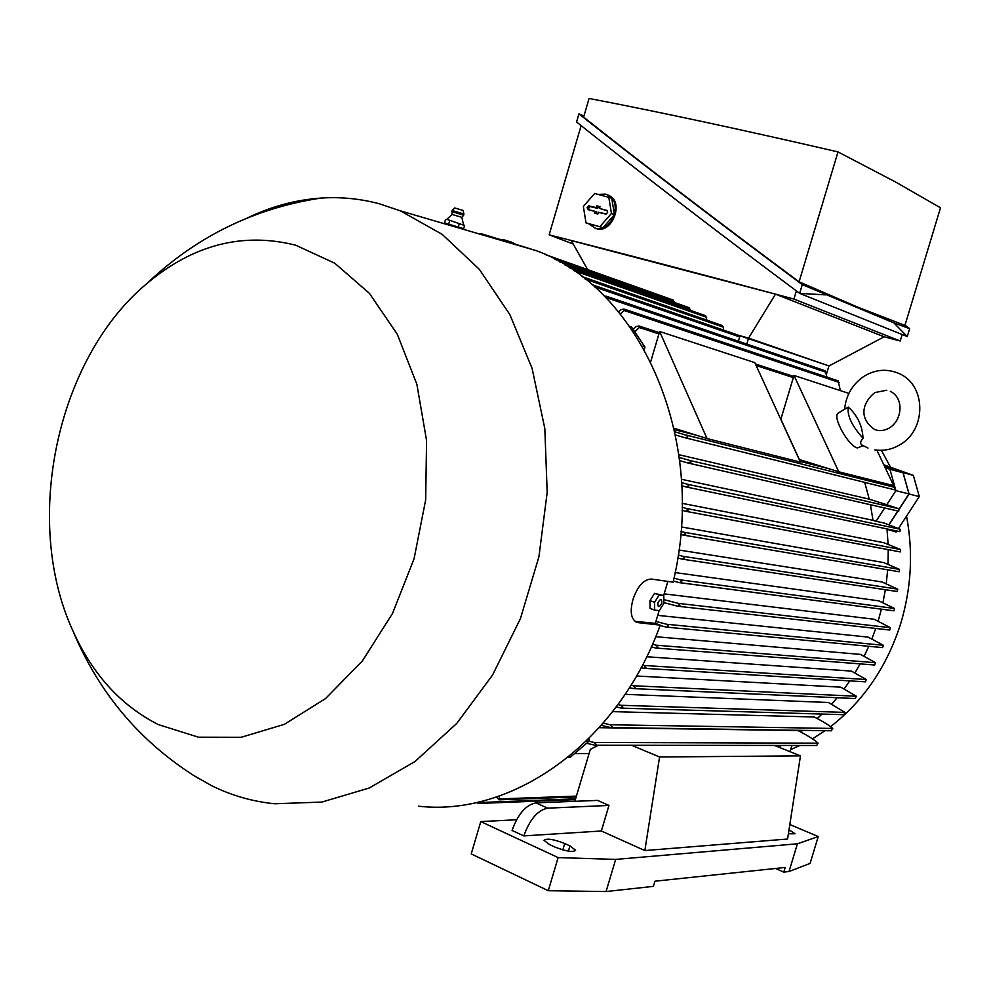 <?xml version="1.0" encoding="UTF-8"?>
<svg xmlns="http://www.w3.org/2000/svg" width="990" height="990" viewBox="0 0 990 990"><rect width="100%" height="100%" fill="white"/><g stroke="black" fill="none" stroke-linecap="round" stroke-linejoin="round"><path stroke-width="1.49" d="M844.73 409.13L848.306 407.076C857.563 415.602 862.463 425.997 863.02 438.236C860.384 441.342 859.939 443.57 861.696 444.918L867.982 448.062M863.02 438.236C851.883 425.923 846.97 415.528 848.306 407.076M863.057 445.735L857.377 447.938C848.616 446.292 832.355 417.248 837.961 413.313L838.753 412.818M848.888 393.401L793.992 375.445L838.777 471.797L893.698 485.644L876.88 450.153M838.777 471.797L799.351 459.546L780.863 419.216L793.992 375.445M781.234 417.99L780.009 417.632M674.413 429.672L696.292 435.204M800.081 461.439L828.803 468.691M629.751 326.391L631.459 326.947L644.935 347.007L644.304 349.47M644.935 347.007L642.461 346.24M618.552 311.776L621.002 309.585L624.009 309.053L624.146 310.514L620.297 313.917M840.362 390.617L838.134 380.878M633.093 329.373L636.063 326.576L638.946 325.982L639.763 326.997L634.776 331.873M639.763 326.997L639.02 325.995M826.972 377.128L825.202 370.792M604.445 296.245L606.301 296.22L606.078 297.903M738.391 341.216L739.679 336.922L738.936 335.424M689.151 307.692L690.352 310.328M705.536 315.674L706.885 320.178M722.18 325.524L723.319 327.146L723.517 330.091M587.639 269.602L571.267 240.57L775.479 294.141L748.601 338.11L738.961 335.437L829.026 365.954L884.144 336.786L900.207 340.993L793.918 299.067C700.487 273.896 618.886 252.487 549.141 234.853L573.222 244.023M672.915 299.945L674.091 302.358M775.479 294.141L884.144 336.786M796.368 290.899L793.918 299.067M549.141 234.853L581.13 125.643M893.896 322.913L907.273 336.563L799.66 293.362C713.901 229.383 639.54 172.26 576.564 122.005L578.94 113.887C642.003 163.907 716.451 220.82 802.284 284.625L893.896 322.913L909.662 328.668L905.021 325.091M583.927 116.078L578.94 113.887M858.045 307.284L904.934 325.388L940.5 207.801L895.74 182.111L837.998 151.903L799.091 281.828L858.045 307.284M837.998 151.903C743.218 129.95 660.256 112.13 589.087 98.456L583.617 117.129C644.601 165.516 716.426 220.411 799.091 281.828M825.437 294.872L799.66 293.362L802.284 284.625M907.273 336.563L909.662 328.668M607.786 194.993L609.234 195.612C624.207 202.306 612.216 233.615 596.772 228.74L594.78 228.022M598.443 194.399L605.36 194.114L607.934 195.067C623.502 201.96 611.535 233.331 595.349 228.183L588.951 224.037M614.456 214.681L611.721 198.161L594.656 193.471L583.345 206.44L586.006 222.886L603.046 227.651L614.456 214.681L611.461 213.469L608.739 196.923M586.006 222.886L603.046 227.651M606.585 210.165L607.724 212.021L606.462 213.939L598.368 212.281L597.873 213.988L594.668 213.184L595.176 211.476L587.751 209.546L587.132 207.343L588.543 205.858L596.314 207.603L596.809 205.895L600.014 206.687L599.519 208.395L607.316 210.623M600.039 226.475L611.461 213.469M607.476 210.845L599.519 208.395M599.89 207.12L598.232 206.712L597.737 208.42L590.189 206.576L588.629 207.912L589.174 209.843L596.735 211.798L596.24 213.506L597.886 213.927M598.368 212.281L605.868 214.1M596.809 205.895L598.232 206.712M596.314 207.603L597.737 208.42M595.176 211.476L596.735 211.798M594.668 213.184L596.24 213.506M900.207 340.993L902.175 334.521M748.601 338.11L829.026 365.954M748.564 338.11L746.782 344.075M828.927 365.929L826.502 373.997M885.134 467.577L889.923 469.297L894.997 487.439M884.454 466.142L903.041 472.799L889.923 469.297M895.443 489.06L895.901 490.669L886.78 504.714L869.232 499.17L864.691 482.378M903.041 472.799L908.969 493.911L895.901 490.669M908.969 493.911L899.093 509.083M897.856 511.001L888.884 524.762M688.335 463.085L898.747 511.199L898.858 508.761L886.78 504.714M884.664 507.981L876.002 521.309L873.019 520.344L870.42 504.727M686.429 487.006L899.935 531.642L900.158 529.242L884.256 523.079L876.002 521.309M681.652 482.625L687.53 484.283L688.78 486.164L686.045 486.932L681.813 485.731M689.745 460.449L898.858 508.761L689.708 460.437L690.896 462.305L688.025 463.011L679.685 460.635M679.288 457.454L689.708 460.437M678.917 454.707L869.232 499.17M674.858 431.764L687.431 435.575L687.679 436.998L684.758 437.679L675.539 435.006M684.969 437.729L894.972 489.901L894.972 487.439L872.796 480.373M686.676 435.192L894.96 487.427L686.602 435.167M687.716 436.937L687.431 435.575M681.442 479.271L873.019 520.344M625.111 694.337L828.457 702.504L844.99 712.392L620.916 705.288L622.871 707.169L621.25 708.135L616.226 706.909M612.637 711.637L814.25 717.008C822.863 721.363 829.038 725.175 832.751 728.454L610.001 724.754L612.092 726.611L610.595 727.576L601.338 725.324M599.235 727.687L797.866 730.533C807.098 735.199 813.854 739.406 818.111 743.168L594 742.451L596.141 744.294L595.2 745.247L586.612 743.28M574.447 753.662L589.075 753.588M887.003 528.932L888.104 544.339M888.253 549.648L888.005 564.288M887.671 569.807L886.248 583.716M885.369 589.718L882.944 602.638M881.422 609.172L878.155 621.027M875.754 628.452L871.905 638.884M868.799 646.297L864.183 656.172M860.149 663.882L854.964 672.854M849.804 680.885L844.161 688.867M837.181 697.74L831.649 704.138M822.047 714.062L817.233 718.542M802.754 730.373L800.588 731.944M682.197 503.353L883.785 542.706L900.591 549.549L686.639 508.514L687.976 510.419L685.34 511.211L682.11 510.32M681.33 526.94L883.748 562.605L899.551 569.411L684.238 532.311L685.649 534.216L683.125 535.058L680.736 534.402M678.954 550.032L882.078 581.996L897.732 589.161L682.976 556.343L684.486 558.261L682.036 559.127L677.779 557.976M675.155 572.579L878.873 600.88L894.515 608.479L680.13 579.831L681.739 581.761L679.363 582.64L673.336 581.043M664.141 593.864L874.195 619.257L890.394 627.697L678.199 603.368L679.957 605.311L677.643 606.202L663.906 602.625M657.731 615.372L868.069 637.102L883.402 645.294L666.703 624.269L668.46 626.2L666.32 627.115L660.107 625.532M655.726 636.706L860.483 654.402L875.556 662.694L656.16 645.195L657.954 647.113L655.949 648.054L651.346 646.903M646.718 656.741L851.412 671.109L866.337 679.524L644.082 665.466L645.901 667.384L644.045 668.337L641.149 667.619M636.496 675.984L840.782 687.171L856.362 696.242L633.204 685.736L635.085 687.642L633.353 688.595L629.467 687.654M598.368 745.26L590.337 749.356L574.868 801.306M889.688 629.999L890.394 627.697M663.968 599.643L678.199 603.368M631.632 745.297L659.575 756.991L644.849 850.571L601.351 830.994L523.834 835.907L512.077 830.462C517.931 814.065 525.888 804.87 535.949 802.878L547.68 808.162L608.974 805.439L601.351 830.994M774.502 745.445L800.477 755.853L659.575 756.991M800.477 755.853L787.57 839.025L644.849 850.571M569.931 845.918L575.598 850.249C573.012 852.477 566.082 851.4 554.833 847.019L549.599 844.594L544.03 840.337C546.641 838.109 553.534 839.173 564.733 843.529L569.931 845.918L568.371 851.14M789.005 829.781L795.069 833.766L788.374 833.79M789.822 824.534L818.247 836.55L797.42 843.802L615.681 859.407L558.137 857.587L480.781 821.589L516.545 819.745M523.834 835.907C529.712 819.448 537.657 810.204 547.68 808.162M480.781 821.589L471.228 853.912L548.274 890.715L606.066 891.545L653.375 886.372L654.935 881.211L785.181 867.45L783.783 872.091L789.005 871.522L797.42 843.802M789.005 871.522L810.08 863.404L818.247 836.55M606.066 891.545L615.681 859.407M548.274 890.715L558.137 857.587M535.949 802.878L597.552 800.403L608.974 805.439M783.783 872.091L775.516 868.477M855.286 698.507L856.362 696.242M865.359 681.801L866.337 679.524M874.665 664.971L875.556 662.694M882.61 647.584L883.402 645.294M679.957 582.689L893.958 610.818L894.515 608.479M682.568 559.189L897.262 591.513L897.732 589.161M683.607 535.132L899.155 571.762L899.551 569.411M685.773 511.286L900.269 551.925L900.591 549.549M780.578 745.458L779.835 747.586M478.603 802.011L478.306 803.459L476.4 802.506M498.923 796.17L500.012 799.45L499.195 799.809L496.312 797.049M498.886 799.747L500.012 799.45M816.663 745.433L818.111 743.168M595.2 745.247L596.153 744.356M589.038 741.213L594 742.451M589.186 738.305L589.1 741.151L570.376 757.14L568.31 757.152M831.427 730.719L832.751 728.454M603.294 723.071L610.001 724.754M843.814 714.656L844.99 712.392M682.172 507.264L686.639 508.514M680.996 531.42L684.238 532.311M678.237 555.056L682.976 556.343M673.967 578.185L680.13 579.831M655.912 621.448L666.703 624.269M652.521 644.255L656.16 645.195M642.498 665.07L644.082 665.466M631.014 685.191L633.204 685.736M617.97 704.546L620.916 705.288M589.1 741.151L586.315 741.151M779.984 747.648L780.739 745.458M659.154 610.607L655.355 623.316L660.243 625.16L637.115 622.5C631.088 619.554 629.702 611.907 632.957 599.569C637.51 586.216 643.636 579.373 651.346 579.051L673.076 582.157C708.221 439.053 640.097 288.201 536.444 250.73L480.905 233.59M667.866 581.415L663.646 595.547M418.609 806.207C512.275 816.96 617.859 743.119 660.243 625.16M193.397 775.343L211.303 785.515C231.252 795.453 252.351 801.541 274.626 803.756L321.8 802.086L369.282 787.978L414.983 761.52L456.749 723.43L492.5 675.143L520.381 618.738L538.919 556.813L547.185 492.364L544.822 428.522L532.076 368.317L509.813 314.498L479.308 269.292L442.233 234.395L400.393 210.845L379.083 203.705C359.939 198.656 340.585 196.775 321.02 198.062C295.651 199.844 271.05 206.502 247.215 218.023M452.084 214.434L461.847 217.367C463.246 223.988 464.124 226.685 464.508 225.46L446.824 219.322L445.413 219.829L444.522 222.911M451.712 211.563L463.679 215.177L461.847 217.33M452.145 210.499L463.914 214.026L463.691 215.127M454.769 207.962L463.072 210.449L463.902 213.988M444.584 222.936L463.654 228.678L464.57 225.534M449.683 220.745L448.705 224.111M459.298 223.604L458.271 227.131M295.713 245.211C242.847 231.883 193.223 244.666 146.854 283.573C56.678 358.479 22.139 521.334 73.099 631.261C92.676 674.561 121.089 705.672 158.326 724.593L198.433 737.191L241.164 737.29L284.316 724.346L325.537 698.569L362.365 660.974L392.535 613.454L414.092 558.669L425.675 499.839L426.579 440.538L416.877 384.293L397.337 334.323L369.369 293.312L334.793 263.229L295.713 245.211M655.355 623.316L634.924 621.336M663.795 595.596L654.551 593.357L649.972 600.621L650.071 608.404L654.662 610.112L654.576 602.316L659.154 595.052L663.795 595.596L663.857 603.368L659.315 610.62L654.662 610.112M661.79 603.294C661.889 598.455 660.59 598.307 657.88 602.848C657.781 607.687 659.08 607.835 661.79 603.294M654.551 593.357L659.154 595.052M649.972 600.621L654.576 602.316M515.555 244.171L499.467 239.246M504.368 240.013L511.1 241.993M650.715 361.659L659.649 331.489L707.021 438.558L674.091 428.249M659.649 331.489L754.801 362.625L800.39 462.107L707.021 438.558M789.884 751.608L792.012 745.47M830.573 726.66C863.713 700.87 887.139 666.369 900.838 623.156C911.406 587.639 913.312 551.975 906.531 516.161M890.505 467.206L881.422 450.314M896.853 530.999L896.173 532.026L887.04 529.279M790.577 749.616L799.945 745.482M812.431 738.837L825.078 730.694M898.475 528.511L919.314 496.559L913.324 475.361L883.823 464.817M899.168 509.268L909.08 494.035L919.314 496.559M889.045 524.824L898.017 511.038M909.08 494.035L903.066 472.626L913.324 475.361M903.066 472.626L884.355 465.931M839.087 382.387L624.146 310.514M793.349 377.611L756.113 365.508M658.932 333.915L639.379 327.554M826.205 372.314L606.363 297.656M739.679 336.922L594.532 286.902M589.285 205.846L590.51 206.613M588.147 209.719L589.52 209.991M674.017 301.554L554.87 259.281M690.265 309.301L565.08 265.085M706.662 317.295L573.482 270.505M723.319 327.146L585.152 279.056M900.158 529.242L687.53 484.283M788.684 831.835L789.265 829.905M562.827 849.903L564.733 843.529M575.611 798.831L478.838 802.568M576.415 796.109L499.95 798.905M638.327 622.735L635.221 621.572M874.628 392.77C865.05 400.207 856.338 416.592 874.479 429.413C879.058 431.355 883.959 430.91 889.168 428.076C902.076 420.7 904.613 398.215 890.332 391.359M899.526 444.98C891.718 449.522 883.476 451.155 874.789 449.881M844.606 409.204C846.042 395.022 852.588 383.996 864.233 376.15C875.531 369.369 887.127 368.49 899.031 373.515C926.665 385.221 926.479 430.106 899.885 444.77M886.817 390.221L874.987 392.547M846.227 408.202L837.961 413.313M838.208 380.903L624.009 309.053M793.695 376.46L755.42 363.974M659.315 332.628L639.095 326.032M825.301 370.829L606.301 296.22M739.134 335.486L591.884 284.588M589.458 209.979L588.072 209.694M609.234 195.612L607.934 195.067M673.052 299.995L545.354 254.566M689.3 307.742L559.313 261.707M705.684 315.736L569.077 267.597M722.329 325.574L581.91 276.544M899.935 531.642L686.404 487.006M889.738 630.024L678.026 606.251M855.397 698.556L633.674 688.619M865.458 681.838L644.379 668.349M874.739 665.02L656.308 648.079M882.672 647.621L666.678 627.153M893.958 610.818L679.746 582.689M897.262 591.513L682.407 559.177M899.155 571.762L683.484 535.12M900.269 551.925L685.699 511.286M575.363 799.66L478.467 803.447M576.168 796.95L499.356 799.809M816.799 745.495L595.089 745.247M831.551 730.781L610.904 727.576M843.926 714.706L621.572 708.147M446.824 219.322L452.108 214.397M452.071 214.409L452.17 210.449L454.806 207.925M146.854 283.573C196.181 236.66 254.232 208.16 321.02 198.062M73.099 631.261C99.223 693.73 140.84 742.71 197.963 778.177M636.273 622.178L637.115 622.5M505.222 240.125L502.091 239.704M510.531 241.733L513.402 243.07M400.393 210.845L536.444 250.73"/></g></svg>
